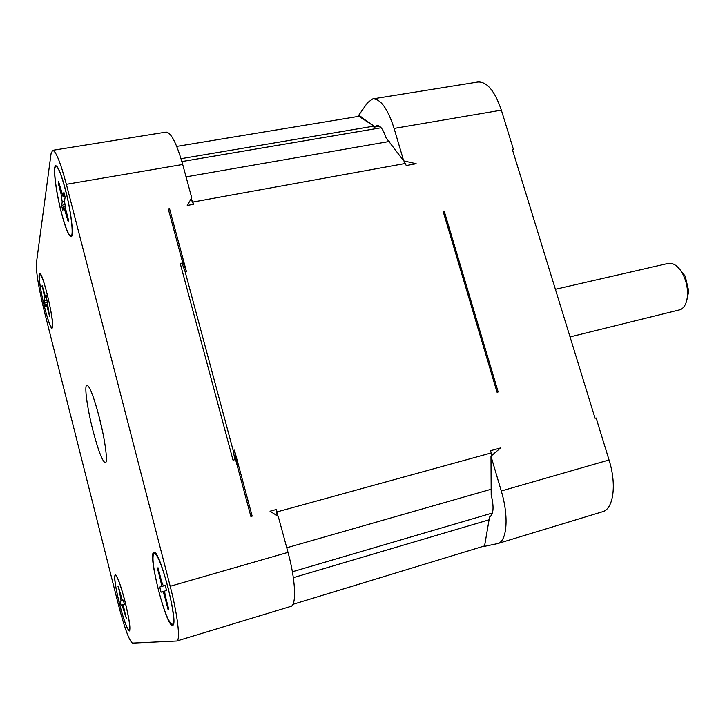 <?xml version="1.0" encoding="UTF-8"?>
<svg xmlns="http://www.w3.org/2000/svg" width="725" height="725" viewBox="0 0 725 725"><rect width="100%" height="100%" fill="white"/><g stroke="black" fill="none" stroke-linecap="round" stroke-linejoin="round"><path stroke-width="1.09" d="M498.157 391.971L444.208 211.147L443.12 211.365L497.06 392.261L498.157 391.971M118.257 604.097L44.152 310.617C38.652 287.934 36.051 272.174 36.359 263.329L51.058 153.718L52.635 150.329C55.879 150.99 60.456 162.318 66.356 184.313L170.194 586.28C177.634 614.728 180.634 640.673 176.8 641.018L132.412 643.111C129.159 640.71 124.437 627.705 118.257 604.097M119.462 603.68C123.821 620.256 127.083 629.182 129.258 630.451C130.573 628.33 129.168 618.769 125.062 601.768C120.64 585.075 117.387 576.203 115.302 575.152C114.015 577.408 115.402 586.924 119.462 603.68M120.223 595.796L118.338 586.597L122.407 600.481L123.341 600.146L124.365 604.215L123.431 604.523L124.192 609.725L126.485 618.806L122.008 604.985L121.102 605.284L120.096 601.306L120.993 600.989L120.64 595.678M122.407 600.481L123.35 600.209L122.407 600.481M123.386 600.345L120.096 601.306M117.948 586.779L118.438 586.978M484.608 545.907L292.9 604.342M484.499 546.342L497.685 543.587C507.038 541.466 509.022 516.499 501.265 490.997L490.979 456.188L491.178 494.894C494.115 507.029 493.571 514.406 489.547 517.052L484.499 546.342M489.275 519.481L489.348 518.81M489.239 519.762L293.344 577.662M158.503 590.286C164.276 611.692 168.925 623.138 172.432 624.624C174.788 621.688 173.275 609.172 167.91 587.06C162.01 565.482 157.398 554.118 154.053 552.994C151.724 556.138 153.211 568.572 158.503 590.286M160.397 579.746L157.398 568.092L158.059 567.784L161.077 579.483C162.137 583.38 162.98 585.447 163.605 585.691L165.182 585.12L166.542 590.413L164.965 590.929C164.539 591.491 164.811 593.766 165.78 597.735L168.807 609.507L168.1 609.662L165.083 597.935C164.022 594.02 163.179 591.944 162.563 591.709L161.05 592.207L159.727 587.078L161.231 586.543C161.639 585.963 161.358 583.707 160.397 579.746L161.095 579.556M168.662 608.928L168.1 609.662M165.264 585.456L159.727 587.078M157.398 568.092L158.231 568.427M403.952 160.932L406.245 165.545L416.186 163.732L403.689 160.868L394.101 128.425C387.694 108.56 380.589 98.709 372.777 98.881L367.602 102.578L358.621 115.42L374.952 126.667L379.909 126.531M405.61 163.415L192.904 202.048L193.521 204.314L187.24 205.465L191.753 197.825L182.7 164.475L66.356 184.313M277.149 515.729L276.37 509.485L270.035 511.225L278.255 516.418L288.015 552.368C295.592 579.764 296.706 605.393 290.779 606.408L176.8 641.018M276.37 509.485L277.032 511.913L491.224 452.953L491.369 455.853M490.979 456.188L500.549 447.95L490.562 450.696L491.224 452.953M501.265 490.997L609.045 459.976L596.122 417.99L595.08 418.271L512.412 149.622L513.445 149.432L501.347 110.137C494.822 90.96 487.01 81.581 477.911 81.988L372.777 98.881M185.111 271.621L186.388 271.358L169.541 208.691L168.273 208.918L182.791 262.958L180.235 263.456L233.015 460.13L235.58 459.478L250.895 516.481L252.173 516.127L234.438 450.134L233.16 450.461L185.111 271.621L181.975 263.112M374.952 126.667L376.882 125.461C380.217 125.362 383.271 129.467 386.044 137.759L403.689 160.868M389.252 141.475L186.062 176.864M176.719 146.405L358.929 116.308L373.937 126.114L181.032 158.684M360.035 116.843L361.032 116.68M119.417 603.698C123.848 620.573 127.174 629.662 129.394 630.958C130.727 628.793 129.295 619.059 125.108 601.75C120.613 584.749 117.305 575.722 115.184 574.653C113.87 576.955 115.284 586.634 119.417 603.698M172.505 625.294L172.604 625.276C179.356 625.476 159.491 548.281 153.899 552.341L153.727 552.414C147.664 554.154 166.46 627.388 172.505 625.294M65.422 189.587C61.308 174.19 58.1 166.243 55.807 165.753C52.644 165.681 55.789 191.418 61.362 212.688C65.44 228.094 68.676 236.114 71.059 236.767C74.158 237.12 71.204 211.6 65.422 189.587M39.195 274.567C37.655 281.889 49.246 330.02 52.109 328.162L52.562 327.392C54.52 321.565 42.521 271.259 39.703 273.515L39.195 274.567M92.882 430.269C98.265 450.705 102.424 461.544 105.343 462.777C108.116 462.849 105.152 440.021 99.271 417.301C93.797 396.756 89.673 386.026 86.891 385.102C84.073 385.265 87.208 408.257 92.882 430.269M52.635 150.329L166.088 132.095C171.064 132.448 176.601 143.242 182.7 164.475M193.521 204.314L191.001 199.085M191.264 198.65L192.904 202.048M377.553 126.585L373.937 127.192L373.937 126.114M513.445 149.432L512.602 150.238M44.678 307.636C47.977 320.332 50.415 327.011 51.992 327.673C53.795 327.89 51.267 310.164 47.089 293.897C43.772 281.182 41.343 274.558 39.812 274.005C37.99 273.932 40.609 291.767 44.678 307.636M44.107 294.812L42.132 285.315L45.602 297.422L46.092 294.957L49.59 316.499L47.442 307.998L46.11 304.364L45.639 306.72L44.696 302.987L44.524 294.731M46.69 302.234L44.696 302.987M41.968 286.357L42.449 286.565M234.873 459.659L233.16 450.461M277.032 511.913L277.53 515.964M286.765 547.774L491.369 489.185M609.045 459.976C616.866 484.536 613.468 509.122 602.566 511.732L497.685 543.587M237.383 466.184L234.438 450.134M186.388 271.358L181.585 258.49M555.386 289.284L668.133 263.411C673.588 262.577 678.573 266.311 683.095 274.594C686.013 280.521 687.499 286.783 687.554 293.389C687.336 301.754 685.053 307.146 680.693 309.575L570.049 336.917M679.298 268.757L685.197 276.116L688.75 291.087L686.793 300.313M98.482 414.265L102.578 431.52M61.398 212.498C65.404 227.623 68.576 235.498 70.914 236.142C73.959 236.486 71.068 211.419 65.386 189.805C61.344 174.689 58.19 166.877 55.943 166.397C52.834 166.324 55.925 191.59 61.398 212.498M61.045 193.892L58.281 183.144L58.544 181.431L63.048 196.475L63.891 192.315L65.15 197.173L64.48 200.943L65.658 209.027L68.449 219.874L68.141 221.451L63.637 206.353L62.812 210.304L61.589 205.574L62.223 201.922L61.045 193.892L61.761 193.765M64.688 204.323L61.589 205.574M58.281 183.144L59.088 183.516M123.377 604.596L122.008 604.985L123.377 604.596M120.993 600.989L123.377 600.3M165.78 597.735L165.083 597.935M164.847 591.056L162.563 591.709L164.847 591.056M161.231 586.543L165.246 585.383M163.605 585.691L165.209 585.229L163.614 585.682M288.015 552.368L170.194 586.28M394.101 128.425L501.347 110.137M45.077 300.766L46.763 300.431M46.627 297.069L45.693 297.25M66.038 210.531L65.359 210.649M62.223 201.922L64.434 201.532M64.806 195.85L63.229 196.122M129.811 630.288L129.258 630.451M115.855 574.998L115.302 575.152M292.392 571.771L492.447 513.001M173.357 624.343L172.432 624.624M154.978 552.74L154.053 552.994M181.884 161.566L381.142 127.754M52.517 327.564L51.992 327.673M40.337 273.905L39.812 274.005M46.998 304.183L46.11 304.364M46.654 297.205L45.602 297.422M685.197 276.116L683.095 274.594M688.75 291.087L687.554 293.389M71.775 235.987L70.914 236.142M56.813 166.252L55.943 166.397M65.005 206.118L63.637 206.353M64.887 196.158L63.048 196.475"/></g></svg>
